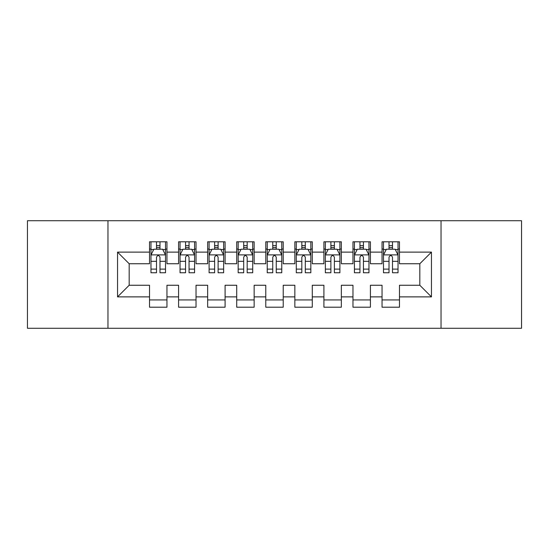 <?xml version="1.0" encoding="UTF-8"?>
<svg xmlns="http://www.w3.org/2000/svg" width="549" height="549" viewBox="0 0 549 549"><rect width="100%" height="100%" fill="white"/><g stroke="black" fill="none" stroke-linecap="round" stroke-linejoin="round"><path stroke-width="0.82" d="M441.039 328.268L521.55 328.268L521.55 220.732L441.039 220.732L441.039 328.268L107.961 328.268L107.961 220.732L27.45 220.732L27.45 328.268L107.961 328.268M441.039 220.732L107.961 220.732M117.548 296.879L117.548 252.121L149.52 252.121L149.52 263.746L129.18 263.746L129.18 285.254L117.548 296.879L149.52 296.879L149.52 307.2L166.958 307.2L166.958 296.879L178.59 296.879L178.59 307.2L196.027 307.2L196.027 296.879L207.652 296.879L207.652 307.2L225.09 307.2L225.09 296.879L236.715 296.879L236.715 307.2L254.153 307.2L254.153 296.879L265.778 296.879L265.778 307.2L283.222 307.2L283.222 296.879L294.847 296.879L294.847 307.2L312.285 307.2L312.285 296.879L323.91 296.879L323.91 307.2L341.348 307.2L341.348 296.879L352.973 296.879L352.973 307.2L370.41 307.2L370.41 296.879L382.042 296.879L382.042 307.2L399.48 307.2L399.48 285.254L419.82 285.254L419.82 263.746L399.48 263.746L399.48 252.121L431.452 252.121L431.452 296.879L399.48 296.879M399.48 252.121L399.48 241.8L382.042 241.8L382.042 252.121L370.41 252.121L370.41 241.8L352.973 241.8L352.973 252.121L341.348 252.121L341.348 241.8L323.91 241.8L323.91 252.121L312.285 252.121L312.285 241.8L294.847 241.8L294.847 252.121L283.222 252.121L283.222 241.8L265.778 241.8L265.778 252.121L254.153 252.121L254.153 241.8L236.715 241.8L236.715 252.121L225.09 252.121L225.09 241.8L207.652 241.8L207.652 252.121L196.027 252.121L196.027 241.8L178.59 241.8L178.59 252.121L166.958 252.121L166.958 241.8L149.52 241.8L149.52 252.121M370.41 296.879L370.41 285.254L382.042 285.254L382.042 296.879M431.452 252.121L419.82 263.746M341.348 296.879L341.348 285.254L352.973 285.254L352.973 296.879M382.042 252.121L382.042 263.746L370.41 263.746L370.41 252.121M312.285 296.879L312.285 285.254L323.91 285.254L323.91 296.879M352.973 252.121L352.973 263.746L341.348 263.746L341.348 252.121M283.222 296.879L283.222 285.254L294.847 285.254L294.847 296.879M323.91 252.121L323.91 263.746L312.285 263.746L312.285 252.121M254.153 296.879L254.153 285.254L265.778 285.254L265.778 296.879M294.847 252.121L294.847 263.746L283.222 263.746L283.222 252.121M225.09 296.879L225.09 285.254L236.715 285.254L236.715 296.879M265.778 252.121L265.778 263.746L254.153 263.746L254.153 252.121M196.027 296.879L196.027 285.254L207.652 285.254L207.652 296.879M236.715 252.121L236.715 263.746L225.09 263.746L225.09 252.121M166.958 296.879L166.958 285.254L178.59 285.254L178.59 296.879M207.652 252.121L207.652 263.746L196.027 263.746L196.027 252.121M129.18 285.254L149.52 285.254L149.52 296.879M178.59 252.121L178.59 263.746L166.958 263.746L166.958 252.121M382.042 249.068L383.49 249.068M398.025 249.068L399.48 249.068M352.973 249.068L354.428 249.068M368.962 249.068L370.41 249.068M323.91 249.068L325.365 249.068M339.893 249.068L341.348 249.068M294.847 249.068L296.295 249.068M310.83 249.068L312.285 249.068M265.778 249.068L267.233 249.068M281.767 249.068L283.222 249.068M236.715 249.068L238.17 249.068M252.705 249.068L254.153 249.068M207.652 249.068L209.107 249.068M223.635 249.068L225.09 249.068M178.59 249.068L180.038 249.068M194.572 249.068L196.027 249.068M149.52 249.068L150.975 249.068M165.51 249.068L166.958 249.068M149.52 299.932L166.958 299.932M178.59 299.932L196.027 299.932M207.652 299.932L225.09 299.932M236.715 299.932L254.153 299.932M265.778 299.932L283.222 299.932M294.847 299.932L312.285 299.932M323.91 299.932L341.348 299.932M352.973 299.932L370.41 299.932M382.042 299.932L399.48 299.932M117.548 252.121L129.18 263.746M419.82 285.254L431.452 296.879M159.985 245.581L156.499 245.581M165.51 269.113L159.985 269.113L159.985 272.757L165.51 272.757L165.51 255.024L162.6 249.212L153.885 249.212L150.975 255.024L150.975 272.757L156.499 272.757L156.499 269.113L150.975 269.113M150.975 255.024L150.975 241.8M165.51 255.024L165.51 241.8M156.499 249.212L156.499 241.8M159.985 241.8L159.985 249.212M159.985 269.113L159.985 257.207C158.826 254.969 157.659 254.969 156.499 257.207L156.499 269.113M159.985 249.068L156.499 249.068M189.048 245.581L185.562 245.581M194.572 269.113L189.048 269.113L189.048 272.757L194.572 272.757L194.572 255.024L191.663 249.212L182.947 249.212L180.038 255.024L180.038 272.757L185.562 272.757L185.562 269.113L180.038 269.113M180.038 255.024L180.038 241.8M194.572 255.024L194.572 241.8M185.562 249.212L185.562 241.8M189.048 241.8L189.048 249.212M189.048 269.113L189.048 257.207C187.888 254.969 186.729 254.969 185.562 257.207L185.562 269.113M189.048 249.068L185.562 249.068M218.118 245.581L214.625 245.581M223.635 269.113L218.118 269.113L218.118 272.757L223.635 272.757L223.635 255.024L220.732 249.212L212.01 249.212L209.107 255.024L209.107 272.757L214.625 272.757L214.625 269.113L209.107 269.113M209.107 255.024L209.107 241.8M223.635 255.024L223.635 241.8M214.625 249.212L214.625 241.8M218.118 241.8L218.118 249.212M218.118 269.113L218.118 257.207C216.951 254.969 215.791 254.969 214.625 257.207L214.625 269.113M218.118 249.068L214.625 249.068M247.18 245.581L243.694 245.581M252.705 269.113L247.18 269.113L247.18 272.757L252.705 272.757L252.705 255.024L249.795 249.212L241.073 249.212L238.17 255.024L238.17 272.757L243.694 272.757L243.694 269.113L238.17 269.113M238.17 255.024L238.17 241.8M252.705 255.024L252.705 241.8M243.694 249.212L243.694 241.8M247.18 241.8L247.18 249.212M247.18 269.113L247.18 257.207C246.021 254.969 244.854 254.969 243.694 257.207L243.694 269.113M247.18 249.068L243.694 249.068M276.243 245.581L272.757 245.581M281.767 269.113L276.243 269.113L276.243 272.757L281.767 272.757L281.767 255.024L278.858 249.212L270.142 249.212L267.233 255.024L267.233 272.757L272.757 272.757L272.757 269.113L267.233 269.113M267.233 255.024L267.233 241.8M281.767 255.024L281.767 241.8M272.757 249.212L272.757 241.8M276.243 241.8L276.243 249.212M276.243 269.113L276.243 257.207C275.083 254.969 273.924 254.969 272.757 257.207L272.757 269.113M276.243 249.068L272.757 249.068M305.306 245.581L301.82 245.581M310.83 269.113L305.306 269.113L305.306 272.757L310.83 272.757L310.83 255.024L307.927 249.212L299.205 249.212L296.295 255.024L296.295 272.757L301.82 272.757L301.82 269.113L296.295 269.113M296.295 255.024L296.295 241.8M310.83 255.024L310.83 241.8M301.82 249.212L301.82 241.8M305.306 241.8L305.306 249.212M305.306 269.113L305.306 257.207C304.146 254.969 302.986 254.969 301.82 257.207L301.82 269.113M305.306 249.068L301.82 249.068M334.375 245.581L330.882 245.581M339.893 269.113L334.375 269.113L334.375 272.757L339.893 272.757L339.893 255.024L336.99 249.212L328.268 249.212L325.365 255.024L325.365 272.757L330.882 272.757L330.882 269.113L325.365 269.113M325.365 255.024L325.365 241.8M339.893 255.024L339.893 241.8M330.882 249.212L330.882 241.8M334.375 241.8L334.375 249.212M334.375 269.113L334.375 257.207C333.216 254.969 332.049 254.969 330.882 257.207L330.882 269.113M334.375 249.068L330.882 249.068M363.438 245.581L359.952 245.581M368.962 269.113L363.438 269.113L363.438 272.757L368.962 272.757L368.962 255.024L366.053 249.212L357.337 249.212L354.428 255.024L354.428 272.757L359.952 272.757L359.952 269.113L354.428 269.113M354.428 255.024L354.428 241.8M368.962 255.024L368.962 241.8M359.952 249.212L359.952 241.8M363.438 241.8L363.438 249.212M363.438 269.113L363.438 257.207C362.278 254.969 361.112 254.969 359.952 257.207L359.952 269.113M363.438 249.068L359.952 249.068M392.501 245.581L389.015 245.581M398.025 269.113L392.501 269.113L392.501 272.757L398.025 272.757L398.025 255.024L395.115 249.212L386.4 249.212L383.49 255.024L383.49 272.757L389.015 272.757L389.015 269.113L383.49 269.113M383.49 255.024L383.49 241.8M398.025 255.024L398.025 241.8M389.015 249.212L389.015 241.8M392.501 241.8L392.501 249.212M392.501 269.113L392.501 257.207C391.341 254.969 390.181 254.969 389.015 257.207L389.015 269.113M392.501 249.068L389.015 249.068M165.434 254.88L151.05 254.88M150.975 249.562L153.706 249.562M162.779 249.562L165.51 249.562M156.499 261.324L150.975 261.324M165.51 261.324L159.985 261.324M159.985 247.427L156.499 247.427M194.497 254.88L180.113 254.88M180.038 249.562L182.769 249.562M191.841 249.562L194.572 249.562M185.562 261.324L180.038 261.324M194.572 261.324L189.048 261.324M189.048 247.427L185.562 247.427M223.567 254.88L209.176 254.88M209.107 249.562L211.839 249.562M220.904 249.562L223.635 249.562M214.625 261.324L209.107 261.324M223.635 261.324L218.118 261.324M218.118 247.427L214.625 247.427M252.629 254.88L238.239 254.88M238.17 249.562L240.901 249.562M249.967 249.562L252.705 249.562M243.694 261.324L238.17 261.324M252.705 261.324L247.18 261.324M247.18 247.427L243.694 247.427M281.692 254.88L267.308 254.88M267.233 249.562L269.964 249.562M279.036 249.562L281.767 249.562M272.757 261.324L267.233 261.324M281.767 261.324L276.243 261.324M276.243 247.427L272.757 247.427M310.761 254.88L296.371 254.88M296.295 249.562L299.033 249.562M308.099 249.562L310.83 249.562M301.82 261.324L296.295 261.324M310.83 261.324L305.306 261.324M305.306 247.427L301.82 247.427M339.824 254.88L325.433 254.88M325.365 249.562L328.096 249.562M337.161 249.562L339.893 249.562M330.882 261.324L325.365 261.324M339.893 261.324L334.375 261.324M334.375 247.427L330.882 247.427M368.887 254.88L354.503 254.88M354.428 249.562L357.159 249.562M366.231 249.562L368.962 249.562M359.952 261.324L354.428 261.324M368.962 261.324L363.438 261.324M363.438 247.427L359.952 247.427M397.95 254.88L383.566 254.88M383.49 249.562L386.221 249.562M395.294 249.562L398.025 249.562M389.015 261.324L383.49 261.324M398.025 261.324L392.501 261.324M392.501 247.427L389.015 247.427"/></g></svg>
